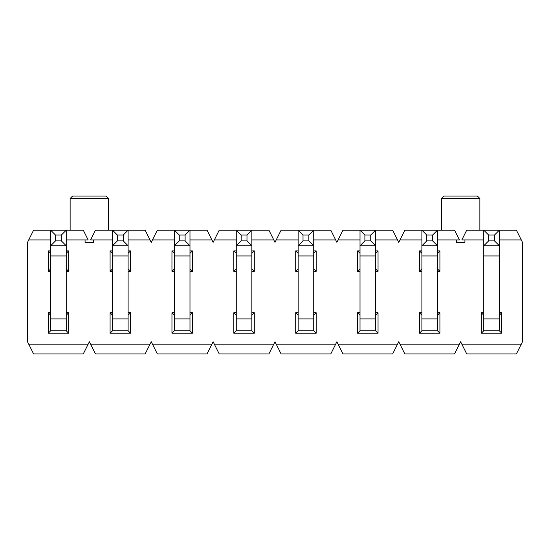 <?xml version="1.0" encoding="UTF-8"?>
<svg xmlns="http://www.w3.org/2000/svg" width="550" height="550" viewBox="0 0 550 550"><rect width="100%" height="100%" fill="white"/><g stroke="black" fill="none" stroke-linecap="round" stroke-linejoin="round"><path stroke-width="0.82" d="M499.359 312.757L501.793 312.757L501.793 333.224L499.359 330.784L499.359 245.768L494.484 240.893L494.484 235.049L499.359 230.175L499.359 245.768L483.766 245.768L483.766 230.175L516.409 230.175L522.5 242.357L522.5 341.749L516.409 353.925L466.716 353.925L460.625 341.749L454.534 353.925L404.841 353.925L398.75 341.749L392.659 353.925L342.966 353.925L336.875 341.749L330.784 353.925L281.091 353.925L275 341.749L268.909 353.925L219.216 353.925L213.125 341.749L207.034 353.925L157.341 353.925L151.25 341.749L145.159 353.925L95.466 353.925L89.375 341.749L83.284 353.925L33.591 353.925L27.5 341.749L27.5 242.357L33.591 230.175L66.234 230.175L66.234 245.768L61.359 240.893L61.359 235.049L66.234 230.175L83.284 230.175L88.158 239.924L66.234 239.924M494.484 235.049L488.641 235.049L488.641 240.893L483.766 245.768L483.766 330.784L499.359 330.784M488.641 240.893L494.484 240.893M488.641 235.049L483.766 230.175L466.716 230.175L461.842 239.924L483.766 239.924M437.484 312.757L439.918 312.757L439.918 333.224L437.484 330.784L437.484 245.768L432.609 240.893L432.609 235.049L437.484 230.175L437.484 245.768L421.891 245.768L421.891 230.175L454.534 230.175L459.408 239.924L437.484 239.924M432.609 235.049L426.766 235.049L426.766 240.893L421.891 245.768L421.891 330.784L437.484 330.784M426.766 240.893L432.609 240.893M426.766 235.049L421.891 230.175L404.841 230.175L398.75 242.357L397.533 239.924L375.609 239.924M375.609 312.757L378.043 312.757L378.043 333.224L375.609 330.784L375.609 245.768L370.734 240.893L370.734 235.049L375.609 230.175L375.609 245.768L360.016 245.768L360.016 230.175L392.659 230.175L397.533 239.924M370.734 235.049L364.891 235.049L364.891 240.893L360.016 245.768L360.016 330.784L375.609 330.784M364.891 240.893L370.734 240.893M364.891 235.049L360.016 230.175L342.966 230.175L336.875 242.357L335.658 239.924L313.734 239.924M313.734 312.757L316.168 312.757L316.168 333.224L313.734 330.784L313.734 245.768L308.859 240.893L308.859 235.049L313.734 230.175L313.734 245.768L298.141 245.768L298.141 230.175L330.784 230.175L335.658 239.924M308.859 235.049L303.016 235.049L303.016 240.893L298.141 245.768L298.141 330.784L313.734 330.784M303.016 240.893L308.859 240.893M303.016 235.049L298.141 230.175L281.091 230.175L275 242.357L273.783 239.924L251.859 239.924M251.859 312.757L254.292 312.757L254.292 333.224L251.859 330.784L251.859 245.768L246.984 240.893L246.984 235.049L251.859 230.175L251.859 245.768L236.266 245.768L236.266 230.175L268.909 230.175L273.783 239.924M246.984 235.049L241.141 235.049L241.141 240.893L236.266 245.768L236.266 330.784L251.859 330.784M241.141 240.893L246.984 240.893M241.141 235.049L236.266 230.175L219.216 230.175L213.125 242.357L211.908 239.924L189.984 239.924M189.984 312.757L192.417 312.757L192.417 333.224L189.984 330.784L189.984 245.768L185.109 240.893L185.109 235.049L189.984 230.175L189.984 245.768L174.391 245.768L174.391 230.175L207.034 230.175L211.908 239.924M185.109 235.049L179.266 235.049L179.266 240.893L174.391 245.768L174.391 330.784L189.984 330.784M179.266 240.893L185.109 240.893M179.266 235.049L174.391 230.175L157.341 230.175L151.25 242.357L150.033 239.924L128.109 239.924M128.109 312.757L130.542 312.757L130.542 333.224L128.109 330.784L128.109 245.768L123.234 240.893L123.234 235.049L128.109 230.175L128.109 245.768L112.516 245.768L112.516 230.175L145.159 230.175L150.033 239.924M123.234 235.049L117.391 235.049L117.391 240.893L112.516 245.768L112.516 330.784L128.109 330.784M117.391 240.893L123.234 240.893M117.391 235.049L112.516 230.175L95.466 230.175L90.592 239.924L112.516 239.924M55.516 240.893L50.641 245.768L50.641 230.175L55.516 235.049L55.516 240.893L61.359 240.893M66.234 245.768L50.641 245.768L50.641 330.784L66.234 330.784L66.234 245.768M61.359 235.049L55.516 235.049M70.132 198.509L108.618 198.509L106.184 196.075L72.566 196.075L70.132 198.509L70.132 230.175M66.234 312.757L68.667 312.757L68.667 333.224L48.208 333.224L48.208 312.757L50.641 312.757M192.417 333.224L171.958 333.224L171.958 312.757L174.391 312.757M316.168 333.224L295.707 333.224L295.707 312.757L298.141 312.757M439.918 333.224L419.457 333.224L419.457 312.757L421.891 312.757M112.516 271.349L110.083 271.349L110.083 250.883L112.516 250.883M128.109 250.883L130.542 250.883L130.542 271.349L128.109 271.349M236.266 271.349L233.833 271.349L233.833 250.883L236.266 250.883M251.859 250.883L254.292 250.883L254.292 271.349L251.859 271.349M360.016 271.349L357.582 271.349L357.582 250.883L360.016 250.883M375.609 250.883L378.043 250.883L378.043 271.349L375.609 271.349M501.793 333.224L481.332 333.224L481.332 312.757L483.766 312.757M421.891 271.349L419.457 271.349L419.457 250.883L421.891 250.883M437.484 250.883L439.918 250.883L439.918 271.349L437.484 271.349M298.141 271.349L295.707 271.349L295.707 250.883L298.141 250.883M313.734 250.883L316.168 250.883L316.168 271.349L313.734 271.349M174.391 271.349L171.958 271.349L171.958 250.883L174.391 250.883M189.984 250.883L192.417 250.883L192.417 271.349L189.984 271.349M50.641 271.349L48.208 271.349L48.208 250.883L50.641 250.883M66.234 250.883L68.667 250.883L68.667 271.349L66.234 271.349M378.043 333.224L357.582 333.224L357.582 312.757L360.016 312.757M254.292 333.224L233.833 333.224L233.833 312.757L236.266 312.757M130.542 333.224L110.083 333.224L110.083 312.757L112.516 312.757M85.071 239.924L85.071 242.357L93.679 242.357L93.679 239.924M456.321 239.924L456.321 242.357L464.929 242.357L464.929 239.924M50.641 239.924L28.717 239.924M521.283 239.924L499.359 239.924M421.891 239.924L399.967 239.924M360.016 239.924L338.092 239.924M298.141 239.924L276.217 239.924M236.266 239.924L214.342 239.924M174.391 239.924L152.467 239.924M441.382 198.509L443.816 196.075L477.434 196.075L479.868 198.509L441.382 198.509L441.382 230.175M481.332 333.224L483.766 330.784M481.332 312.757L483.766 315.191M499.359 315.191L501.793 312.757M421.891 268.909L419.457 271.349M421.891 253.316L419.457 250.883M437.484 253.316L439.918 250.883M439.918 271.349L437.484 268.909M360.016 268.909L357.582 271.349M360.016 253.316L357.582 250.883M375.609 253.316L378.043 250.883M378.043 271.349L375.609 268.909M298.141 268.909L295.707 271.349M298.141 253.316L295.707 250.883M313.734 253.316L316.168 250.883M316.168 271.349L313.734 268.909M236.266 268.909L233.833 271.349M236.266 253.316L233.833 250.883M251.859 253.316L254.292 250.883M254.292 271.349L251.859 268.909M174.391 268.909L171.958 271.349M174.391 253.316L171.958 250.883M189.984 253.316L192.417 250.883M192.417 271.349L189.984 268.909M112.516 268.909L110.083 271.349M112.516 253.316L110.083 250.883M128.109 253.316L130.542 250.883M130.542 271.349L128.109 268.909M50.641 268.909L48.208 271.349M50.641 253.316L48.208 250.883M66.234 253.316L68.667 250.883M68.667 271.349L66.234 268.909M419.457 333.224L421.891 330.784M419.457 312.757L421.891 315.191M437.484 315.191L439.918 312.757M357.582 333.224L360.016 330.784M357.582 312.757L360.016 315.191M375.609 315.191L378.043 312.757M295.707 333.224L298.141 330.784M295.707 312.757L298.141 315.191M313.734 315.191L316.168 312.757M233.833 333.224L236.266 330.784M233.833 312.757L236.266 315.191M251.859 315.191L254.292 312.757M171.958 333.224L174.391 330.784M171.958 312.757L174.391 315.191M189.984 315.191L192.417 312.757M110.083 333.224L112.516 330.784M110.083 312.757L112.516 315.191M128.109 315.191L130.542 312.757M48.208 333.224L50.641 330.784M48.208 312.757L50.641 315.191M66.234 315.191L68.667 312.757M68.667 333.224L66.234 330.784M521.283 344.183L461.842 344.183M459.408 344.183L399.967 344.183M397.533 344.183L338.092 344.183M335.658 344.183L276.217 344.183M273.783 344.183L214.342 344.183M211.908 344.183L152.467 344.183M150.033 344.183L90.592 344.183M88.158 344.183L28.717 344.183M499.359 318.897L483.766 318.897M499.359 255.956L483.766 255.956M437.484 318.897L421.891 318.897M437.484 255.956L421.891 255.956M375.609 318.897L360.016 318.897M375.609 255.956L360.016 255.956M313.734 318.897L298.141 318.897M313.734 255.956L298.141 255.956M251.859 318.897L236.266 318.897M251.859 255.956L236.266 255.956M189.984 318.897L174.391 318.897M189.984 255.956L174.391 255.956M128.109 318.897L112.516 318.897M128.109 255.956L112.516 255.956M66.234 318.897L50.641 318.897M66.234 255.956L50.641 255.956M479.868 198.509L479.868 230.175M108.618 198.509L108.618 230.175"/></g></svg>
